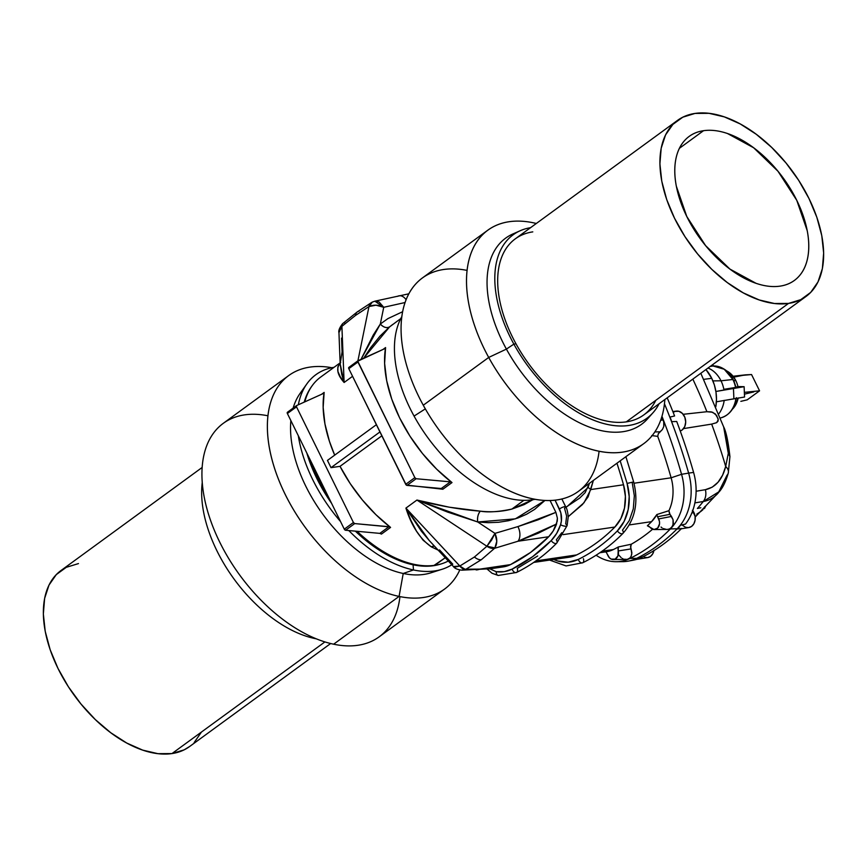 <?xml version="1.0" encoding="UTF-8"?>
<svg xmlns="http://www.w3.org/2000/svg" width="867" height="867" viewBox="0 0 867 867"><rect width="100%" height="100%" fill="white"/><g stroke="black" fill="none" stroke-linecap="round" stroke-linejoin="round"><path stroke-width="1.3" d="M780.018 286.143A89.171 51.402 -126.1 0 1 692.982 227.826A89.171 51.402 -126.1 0 1 689.189 136.401A89.171 51.402 -126.1 0 1 703.527 130.7L679.392 148.322L703.527 130.7C696.234 131.773 690.186 134.764 685.396 139.706C680.595 144.637 677.409 151.118 675.837 159.17C674.266 167.212 674.428 176.196 676.314 186.134L686.772 216.49L705.586 245.621L729.927 269.084L756.057 283.314C764.737 286.273 772.725 287.215 780.018 286.143L780.018 286.143C787.312 285.08 793.359 282.078 798.16 277.147C802.961 272.216 806.147 265.725 807.719 257.683C809.29 249.631 809.128 240.647 807.231 230.72L796.784 200.353L777.959 171.232L753.629 147.758L727.5 133.529C718.819 130.57 710.832 129.627 703.527 130.7A89.171 51.402 -126.1 0 1 790.574 189.028A89.171 51.402 -126.1 0 1 794.367 280.442A89.171 51.402 -126.1 0 1 780.018 286.143L780.018 286.143M740.851 401.356L747.235 399.828L740.851 401.356M637.137 558.11A10.382 8.117 81.7 0 1 633.625 559.854A10.382 8.117 81.7 0 1 632.845 559.93A51.901 40.576 -98.3 0 0 636.714 558.315A214.528 167.732 -98.3 0 0 637.137 558.11A214.528 167.732 -98.3 0 0 676.899 529.076L681.592 528.469A214.312 167.559 81.7 0 1 642.555 556.972L632.845 559.93A51.901 40.576 -98.3 0 0 636.714 558.315L630.006 558.413A213.618 167.017 -98.3 0 0 670.375 528.946A50.99 39.871 -98.3 0 0 681.56 474.303A511.183 399.676 -98.3 0 0 661.965 416.333A511.183 399.676 81.7 0 1 681.56 474.303L688.636 473.111A512.094 400.381 -98.3 0 0 671.567 421.665A512.094 400.381 -98.3 0 0 669.812 417.114A512.094 400.381 -98.3 0 0 664.469 403.816A512.094 400.381 81.7 0 1 669.812 417.114L671.567 421.665A512.094 400.381 -98.3 0 0 669.812 417.114L674.591 415.965A511.877 400.218 -98.3 0 0 667.189 397.834A511.877 400.218 81.7 0 1 674.591 415.965L669.812 417.114A10.382 8.117 81.7 0 1 671.567 421.665A512.094 400.381 81.7 0 1 688.636 473.111L681.56 474.303L671.123 477.793L681.56 474.303A50.99 39.871 81.7 0 1 670.375 528.946L677.246 528.718A51.901 40.576 -98.3 0 0 680.237 525.326A10.382 8.117 81.7 0 1 676.899 529.076A214.528 167.732 -98.3 0 0 677.246 528.718L670.375 528.946A213.618 167.017 81.7 0 1 630.006 558.413L636.714 558.315A214.528 167.732 -98.3 0 0 637.137 558.11L642.555 556.972A214.312 167.559 -98.3 0 0 681.592 528.469L676.899 529.076A214.528 167.732 -98.3 0 0 677.246 528.718A51.901 40.576 -98.3 0 0 680.237 525.326A51.901 40.576 -98.3 0 0 688.636 473.111L693.589 472.417A511.877 400.218 -98.3 0 0 676.715 421.481A511.877 400.218 81.7 0 1 693.589 472.417A51.684 40.413 81.7 0 1 685.526 524.047L680.237 525.326L676.899 529.076A214.528 167.732 81.7 0 1 637.137 558.11M633.625 559.854L647.682 557.589A10.176 7.955 -98.3 0 0 653.913 550.61M681.278 528.794L688.788 527.58A10.176 7.955 -98.3 0 0 693.947 512.614L691.866 512.906L693.947 512.614A10.176 7.955 -98.3 0 0 692.722 510.663M703.744 379.356L711.731 378.315A37.368 29.218 -98.3 0 0 705.933 369.548L711.731 378.315L714.386 385.013L715.99 392.155L716.478 399.449L715.817 406.742A37.368 29.218 -98.3 0 0 711.731 378.315L703.744 379.356M721.008 380.808L712.902 380.895L721.008 380.808A27.365 21.393 81.7 0 1 723.847 389.326A27.365 21.393 -98.3 0 0 721.008 380.808L732.875 379.486L721.008 380.808A27.365 21.393 -98.3 0 0 708.014 368.031A27.365 21.393 81.7 0 1 721.008 380.808M735.888 387.386L723.847 389.326L735.574 387.462A26.292 20.559 -98.3 0 0 732.875 379.486A26.292 20.559 81.7 0 1 735.574 387.462L735.91 387.321C732.355 373.601 724.725 366.481 713.053 365.993L724.238 369.244L732.875 379.486A26.292 20.559 -98.3 0 0 713.053 365.993L710.203 366.427M735.834 380.646L733.818 380.667L735.834 380.646A22.141 17.318 81.7 0 1 737.925 386.541A22.141 17.318 -98.3 0 0 735.834 380.646A22.141 17.318 -98.3 0 0 726.752 370.957L731.921 374.912L735.834 380.646M683.174 414.307L706.908 411.717A495.826 387.668 -98.3 0 0 692.831 379.107A495.826 387.668 81.7 0 1 706.908 411.717L711.287 411.868L715.264 413.873L718.104 418.728L718.071 421.091L716.673 422.652L711.666 424.104L683.564 428.591L711.666 424.104A495.826 387.668 81.7 0 1 725.69 466.489A495.826 387.668 -98.3 0 0 711.666 424.104L716.673 422.652L718.255 419.704L716.565 415.38L712.641 412.258L706.908 411.717L683.174 414.307M78.474 563.583L66.26 567.332L56.312 574.583L49.007 585.062L44.629 598.371L43.35 613.999L45.214 631.328L50.156 649.708L57.991 668.435L68.395 686.783L80.999 704.037L95.294 719.556L110.738 732.723L126.734 743.041L142.676 750.118L157.957 753.672L171.969 753.575L324.908 641.916L171.969 753.575A108.993 62.825 53.9 0 0 189.494 746.606L330.674 643.52M315.154 638.34L314.775 638.524A113.523 65.437 53.9 0 0 316.357 638.838A113.523 65.437 53.9 0 1 314.775 638.524L315.154 638.34M399.947 596.604A132.174 76.188 -126.1 0 1 333.632 644.203A132.174 76.188 53.9 0 0 379.161 636.833L444.598 589.051A132.174 76.188 -126.1 0 1 399.08 596.42L333.632 644.203L399.08 596.42A132.174 76.188 53.9 0 0 459.781 569.987A132.174 76.188 -126.1 0 1 444.598 589.051M436.339 570.67A113.068 65.177 -126.1 0 1 403.22 573.477L399.08 596.42L403.22 573.477A113.068 65.177 53.9 0 0 431.007 572.794L442.17 569.24A116.85 67.355 -126.1 0 1 413.451 569.955L403.22 573.477L413.451 569.955A116.85 67.355 53.9 0 0 451.772 564.753A116.85 67.355 -126.1 0 1 442.17 569.24M441.205 563.897A111.659 64.364 -126.1 0 1 433.598 565.707A111.659 64.364 -126.1 0 1 413.093 564.796L413.451 569.955L413.093 564.796A111.659 64.364 53.9 0 0 433.598 565.707L434.909 565.284A112.103 64.624 -126.1 0 1 357.096 531.298A112.103 64.624 53.9 0 0 434.909 565.284A112.103 64.624 53.9 0 0 448.293 561.014A112.103 64.624 -126.1 0 1 441.877 563.691A112.103 64.624 -126.1 0 1 434.909 565.284L445.248 557.741L433.598 565.707A111.659 64.364 53.9 0 0 440.544 564.114L441.877 563.691M202.239 482.54A113.523 65.437 53.9 0 0 314.775 638.524A113.523 65.437 53.9 0 1 202.239 482.54M340.135 362.861L320.725 377.037A112.103 64.624 53.9 0 0 304.794 401.876A112.103 64.624 -126.1 0 1 312.044 385.869L311.231 387.018A111.659 64.364 53.9 0 0 304.23 402.125A111.659 64.364 -126.1 0 1 311.643 386.444M306.799 452.975A111.659 64.364 53.9 0 0 331.562 503.315A111.659 64.364 -126.1 0 1 306.799 452.975M355.351 531.135A111.659 64.364 53.9 0 0 413.093 564.796A111.659 64.364 -126.1 0 1 355.351 531.135M327.824 495.718A112.103 64.624 -126.1 0 1 309.942 459.358A112.103 64.624 53.9 0 0 327.824 495.718M429.241 540.531L421.405 531.222L405.919 508.095C411.554 526.02 420.04 538.949 431.376 546.882A8.302 6.329 117.5 0 1 434.356 546.037L431.376 546.882L438.16 550.122L431.376 546.882L423.129 540.228L416.485 531.124L410.882 520.319L405.919 508.095L429.241 540.531L453.408 566.509L454.557 567.17L459.813 566.021A11.076 5.451 67.2 0 0 465.362 569.478L461.916 570.172L465.969 569.207L481.337 559.703A11.076 6.383 -126.1 0 1 474.412 557.015L459.846 566.01A11.076 5.831 62.5 0 0 465.969 569.207L479.819 569.12L510.511 564.612A202.065 157.989 -98.3 0 0 548.692 536.738L518 541.236L494.569 548.323L481.337 559.703L465.969 569.207A11.076 5.831 -117.5 0 1 459.846 566.01L405.919 508.095L416.94 500.053L449.258 507.195L480.307 511.162C487.958 512.56 498.492 511.866 511.898 509.07L524.221 504.583L532.847 499.706L511.898 509.07L523.885 500.324L511.898 509.07C501.993 511.682 491.459 512.375 480.307 511.162C478.031 513.968 477.175 517.577 477.717 521.977L488.327 522.693L498.623 522.27L508.506 520.709L517.87 518.011L526.605 514.229L534.636 509.384L544.985 500.432L515.366 518.856L477.717 521.977L447.621 512.083L416.94 500.053L486.907 546.253L474.412 557.015L459.813 566.021L405.919 508.095L416.94 500.053L486.907 546.253L491.546 540.163L494.97 533.368L477.717 521.977A8.302 4.368 96.9 0 1 480.307 511.162C460.258 509.59 439.135 505.884 416.94 500.053L477.717 521.977L494.97 533.368L486.907 546.253L494.894 547.911C497.376 543.587 497.398 538.743 494.97 533.368L496.78 541.246L494.894 547.911A11.076 7.001 -141.1 0 1 486.907 546.253L474.412 557.015A11.076 6.383 53.9 0 0 481.337 559.703L494.569 548.323A11.076 6.817 -135.5 0 1 486.886 546.275A11.076 6.817 44.5 0 0 494.569 548.323L518 541.236L548.692 536.738A39.448 30.844 -98.3 0 0 556.549 524.036L538.461 533.129L518 541.236A11.77 7.597 -106.7 0 0 517.902 526.594L494.97 533.368L517.902 526.594A11.77 7.597 73.3 0 1 518 541.236L556.549 524.036L557.394 518.195L555.899 512.354L538.06 519.821L517.902 526.594L555.899 512.354L557.394 518.195L557.253 521.208L553.189 530.972L548.692 536.738L530.496 552.496L510.511 564.612L504.215 566.725L497.615 567.061L490.841 568.709L479.819 569.12L489.487 568.893L503.218 566.899A39.448 30.844 -98.3 0 0 510.511 564.612L479.819 569.12L465.362 569.478L459.813 566.021L453.452 566.563M341.544 338.108L342.097 351.937L340.167 363.902L341.717 374.262L344.112 382.488L352.566 376.311L344.112 382.488L341.912 326.328A11.076 5.267 -131.1 0 1 342.909 323.424A11.076 5.267 48.9 0 0 341.912 326.328L355.524 315.415A11.076 6.383 -126.1 0 1 357.269 311.914A11.076 6.383 -126.1 0 1 359.057 311.199M337.837 366.904L340.698 362.59C335.832 367.803 336.97 374.436 344.112 382.488L340.189 376.625L337.946 371.51L337.837 366.904M370.718 347.58L363.717 358.147L389.619 326.859L379.974 336.147L370.718 347.58M400.76 318.601L389.619 326.859A8.302 5.657 50.5 0 1 380.32 324.03L383.734 307.297L405.03 302.54L383.734 307.297L375.931 305.184L368.974 306.571L357.908 360.802L368.974 306.571A11.076 7.38 -120.3 0 1 371.629 302.475A11.076 7.38 59.7 0 0 368.941 306.593C373.612 304.501 378.532 304.75 383.734 307.297L374.869 301.185L372.333 302.095L368.974 306.571A11.076 7.879 -116.4 0 1 372.322 302.106A11.076 7.879 -116.4 0 1 373.699 301.618M452 482.572L442.864 489.237L406.298 485.065L348.805 368.67L348.924 367.37A1.387 0.802 53.9 0 0 348.837 367.424A1.387 0.802 53.9 0 0 348.805 368.67L357.941 361.994L414.849 477.641L405.713 484.317L348.805 368.67L357.941 361.994A1.387 0.802 -126.1 0 1 357.973 360.748A1.387 0.802 -126.1 0 1 358.06 360.705L384.829 348.632L357.757 361.192L414.849 477.641L405.713 484.317A1.387 0.802 53.9 0 0 407.002 485.401L416.138 478.725L414.849 477.641A1.387 0.802 -126.1 0 0 416.138 478.725L450.385 481.857L416.138 478.725L407.002 485.401L441.249 488.522L450.385 481.857L441.249 488.522A3.457 1.994 53.9 0 1 442.864 489.237L452 482.572L450.385 481.857A3.457 1.994 -126.1 0 1 452 482.572A112.103 64.624 53.9 0 1 385.566 347.569A3.457 1.994 -126.1 0 1 385.035 348.512A3.457 1.994 -126.1 0 1 384.829 348.632L385.566 347.569L384.612 363.381L386.704 380.786L391.765 399.178L399.622 417.883L409.993 436.209L422.489 453.517L436.654 469.155L452 482.572M382.965 349.477L385.566 347.569L382.965 349.477M324.139 392.415A112.103 64.624 53.9 0 0 334.684 455.142L329.427 441.314L324.941 423.898L323.153 407.414L324.139 392.415L323.402 393.477L296.633 405.55L296.514 406.84L353.422 522.498L354.711 523.581L389.749 526.919L390.562 527.418L381.437 534.094A3.457 1.994 53.9 0 0 379.822 533.378L381.437 534.094L390.562 527.418L375.953 514.716L362.373 499.966L350.257 483.667L340.027 466.338A112.103 64.624 53.9 0 0 390.562 527.418A3.457 1.994 -126.1 0 0 388.958 526.702L379.822 533.378L345.575 530.246L379.822 533.378L388.958 526.702L354.711 523.581A1.387 0.802 -126.1 0 1 353.422 522.498L344.286 529.163L287.378 413.516L296.514 406.84L353.422 522.498L344.286 529.163L345.575 530.246L354.711 523.581L345.575 530.246A1.387 0.802 53.9 0 1 344.286 529.163L287.378 413.516L296.514 406.84A1.387 0.802 -126.1 0 1 296.547 405.604A1.387 0.802 -126.1 0 1 296.633 405.55L323.402 393.477A3.457 1.994 -126.1 0 0 323.608 393.358L323.608 393.358A3.457 1.994 -126.1 0 0 324.139 392.415L321.538 394.322L324.139 392.415M381.848 435.808L340.027 466.338L331.01 467.66L379.941 431.939L331.01 467.66L327.455 460.42L331.01 467.66L340.027 466.338L381.848 435.808M532.793 231.879A108.993 62.825 53.9 0 0 515.984 343.798A108.993 62.825 53.9 0 0 626.288 421.871A108.993 62.825 53.9 0 0 643.813 414.903L806.05 296.449A108.993 62.825 -126.1 0 1 788.526 303.417L626.288 421.871A108.993 62.825 53.9 0 0 655.788 400.326M677.506 120.394L515.269 238.848A108.993 62.825 53.9 0 0 515.984 343.798L513.871 344.123A113.523 65.437 -126.1 0 0 659.115 403.729A113.523 65.437 -126.1 0 1 653.057 412.659A113.523 65.437 -126.1 0 1 513.871 344.123L515.984 343.798A108.993 62.825 53.9 0 0 626.288 421.871L788.526 303.417A108.993 62.825 -126.1 0 1 682.145 232.128A108.993 62.825 -126.1 0 1 677.506 120.394A108.993 62.825 -126.1 0 1 695.031 113.425L709.043 113.328L724.324 116.882L740.266 123.959L756.262 134.277L771.706 147.444L786.001 162.963L798.605 180.217L809.009 198.565L816.844 217.292L821.786 235.672L823.65 253.001L822.371 268.629L817.993 281.938L810.688 292.417L800.74 299.668L788.526 303.417L774.502 303.515L759.232 299.96L743.29 292.883L727.294 282.566L711.84 269.399L697.545 253.879L684.952 236.626L674.548 218.278L666.712 199.562L661.77 181.181L659.906 163.841L661.185 148.224L665.563 134.916L672.857 124.425L682.817 117.175L695.031 113.425A108.993 62.825 -126.1 0 1 801.411 184.714A108.993 62.825 -126.1 0 1 806.05 296.449M650.261 415.51A115.246 66.434 -126.1 0 1 506.404 349.108L513.871 344.123L506.404 349.108A115.246 66.434 53.9 0 0 647.714 418.685L653.057 412.659M599.075 451.219A132.174 76.188 -126.1 0 1 528.48 497.81A132.174 76.188 -126.1 0 1 423.269 405.225L488.706 357.442L506.404 349.108L488.706 357.442A132.174 76.188 53.9 0 0 595.857 450.515A132.174 76.188 53.9 0 0 664.859 399.535A132.174 76.188 -126.1 0 1 643.726 443.666A132.174 76.188 -126.1 0 1 488.706 357.442L423.269 405.225A132.174 76.188 53.9 0 0 578.278 491.448L643.726 443.666M414.068 416.084A116.85 67.355 53.9 0 0 535.145 499.284A116.85 67.355 -126.1 0 1 414.068 416.084A116.85 67.355 -126.1 0 1 401.8 316.65A116.85 67.355 53.9 0 0 414.068 416.084L425.318 408.877L414.068 416.084M513.871 344.123A113.523 65.437 -126.1 0 1 530.571 227.674A113.523 65.437 -126.1 0 0 520.222 230.72A113.523 65.437 -126.1 0 0 513.871 344.123M487.839 230.167A132.174 76.188 -126.1 0 1 536.326 223.48A132.174 76.188 53.9 0 0 488.706 357.442A132.174 76.188 -126.1 0 1 487.839 230.167L422.402 277.949A132.174 76.188 53.9 0 0 423.269 405.225A132.174 76.188 -126.1 0 1 467.053 270.396M506.404 349.108A115.246 66.434 -126.1 0 1 516.656 232.519A115.246 66.434 53.9 0 0 512.852 233.982A115.246 66.434 53.9 0 0 506.404 349.108M567.018 506.621L588.075 487.536A11.77 7.359 18 0 1 590.752 489.573A11.77 7.359 -162 0 0 588.075 487.536L589.387 483.342L585.171 492.619L579.687 498.081L565.913 507.238M590.752 489.573L593.353 480.448L588.108 496.856L582.407 504.572L568.232 516.678L584.065 502.676L590.752 489.573L623.514 484.772A499.641 390.649 -98.3 0 0 616.946 463.216A499.641 390.649 -98.3 0 1 623.514 484.772L590.752 489.573M661.705 417.19L663.721 421.438L663.786 426.499L662.366 429.544L658.313 433.749L657.728 436.361A499.641 390.649 81.7 0 1 671.123 477.793L634.005 483.233L671.123 477.793A499.641 390.649 -98.3 0 0 657.728 436.361L651.724 435.581M402.591 311.741L387.896 318.612L380.32 324.03L383.734 307.297L379.02 301.944L374.934 301.174M342.714 323.619A11.076 4.573 46.4 0 0 342.519 323.781A11.076 4.573 46.4 0 0 341.88 326.35L342.519 323.781C339.528 327.726 338.336 330.695 338.932 332.679L341.88 326.35L338.932 332.191L340.167 363.902L344.112 382.488L341.88 326.35L355.524 315.415L368.941 306.593L355.524 315.415A11.076 6.383 53.9 0 1 357.269 311.914L342.92 323.424A11.076 5.267 -131.1 0 1 344.687 322.741M357.898 360.824L348.924 367.37M376.376 424.7L327.455 460.42L376.376 424.7M380.32 324.03L360.997 359.382L373.254 335.052L380.32 324.03C383.615 327.444 386.715 328.387 389.619 326.859L392.578 324.561M371.965 302.29A11.076 7.38 59.7 0 0 371.629 302.475L357.28 311.914M406.081 299.7A11.77 7.424 -102.3 0 0 398.961 295.82A11.77 7.424 77.7 0 1 406.081 299.7M397.509 296.373A11.77 7.424 77.7 0 1 398.961 295.82M620.198 460.843L627.09 483.428L633.647 481.911L632.216 482.67L634.33 495.794L633.3 508.842L629.236 520.644L622.495 530.127A4.151 2.233 -135.5 0 1 622.929 533.378A4.151 2.233 -135.5 0 1 617.38 530.875A206.91 161.782 81.7 0 1 578.278 559.432L568.232 562.195L557.774 561.003L553.796 559.486A44.293 34.626 81.7 0 0 578.278 559.432A4.151 2.514 63.8 0 0 582.711 562.759A4.151 2.514 -116.2 0 1 578.278 559.432A206.91 161.782 81.7 0 0 617.38 530.875A4.151 2.233 44.5 0 0 622.929 533.378M627.09 483.428L629.204 496.542L628.185 509.59L624.121 521.392L617.38 530.875A44.293 34.626 81.7 0 0 627.09 483.428L633.647 481.911L625.887 456.692M569.196 557.221L576.674 554.913A202.065 157.989 -98.3 0 0 614.866 527.038L620.87 518.585L624.489 508.073L625.4 496.455L623.514 484.772A39.448 30.844 -98.3 0 1 614.866 527.038L563.127 534.625L614.866 527.038A202.065 157.989 -98.3 0 1 576.674 554.913L535.914 560.895L576.674 554.913A39.448 30.844 -98.3 0 1 569.381 557.199L533.704 562.423M613.251 559.562L627.231 559.378L629.81 558.066L631.143 556.278L631.794 554.002L631.024 548.919L618.258 550.946A7.185 5.614 81.7 0 1 613.251 559.562A7.185 5.614 81.7 0 1 608.081 555.877L607.008 553.688A6.665 5.213 81.7 0 0 605.74 551.867A6.665 5.213 81.7 0 1 607.008 553.688L609.458 557.839L611.246 559.117L615.169 559.117L617.954 555.866L618.344 546.958A202.065 157.989 81.7 0 1 613.392 549.537L605.74 551.867A39.448 30.844 -98.3 0 0 606.098 551.813A39.448 30.844 -98.3 0 0 613.392 549.537L602.077 551.195L613.392 549.537A202.065 157.989 -98.3 0 0 618.344 546.958L631.274 544.227A202.065 157.989 -98.3 0 0 652.623 529.228A202.065 157.989 81.7 0 1 631.274 544.227L630.558 546.405L631.87 552.756L631.143 556.278L630.006 558.413L627.231 559.378L624.153 559.215M654.357 529.553L667.937 529.412L670.115 528.642L672.326 526.453L673.366 523.289L673.063 519.745L671.481 516.429L658.66 518.943A7.185 5.614 81.7 0 1 654.357 529.553A7.185 5.614 81.7 0 1 650.304 527.548A6.665 5.213 81.7 0 0 647.367 525.77L654.011 529.542L657.674 528.079L659.527 523.863L659.44 521.338L657.587 516.754A6.665 5.213 81.7 0 1 656.872 514.532L651.572 521.652A202.065 157.989 81.7 0 1 647.367 525.77A202.065 157.989 -98.3 0 0 651.572 521.652L629.29 524.925L651.572 521.652A39.448 30.844 -98.3 0 0 656.872 514.532L668.912 510.706A39.448 30.844 -98.3 0 0 671.123 477.793A39.448 30.844 81.7 0 1 668.912 510.706L669.476 513.492L673.063 519.745L673.009 524.958L671.351 527.7L669.064 529.13L666.756 529.488L663.179 528.534M660.654 420.343L663.092 419.866L660.654 420.343M652.157 435.613L657.728 436.361L658.313 433.749L660.036 431.809L654.845 431.939L660.036 431.809L662.366 429.544L663.786 426.499L664.046 423.107L663.092 419.866M662.052 527.862L661.012 527.028M550.057 500.497L555.899 512.354L550.057 500.497M671.481 516.429L669.974 514.315L657.587 516.754L658.66 518.943L671.481 516.429M657.587 516.754A6.665 5.213 81.7 0 1 656.872 514.532L668.912 510.706L669.974 514.315L657.587 516.754M567.007 525.803A4.151 1.387 -161.9 0 1 560.57 524.741C562.195 519.463 561.816 514.218 559.421 509.005A4.151 0.986 -26.2 0 1 563.268 507.011A4.151 0.986 -26.2 0 1 565.707 506.794A4.151 0.986 -26.2 0 1 564.536 508.257L566.628 516.093L565.696 523.993A4.151 1.387 -161.9 0 1 567.083 525.64A4.151 1.387 -161.9 0 1 564.634 526.15A4.151 1.387 -161.9 0 1 560.57 524.741A44.293 34.626 81.7 0 1 551.206 540.585A4.151 2.233 44.5 0 0 556.766 543.078A4.151 2.233 -135.5 0 1 551.206 540.585A206.91 161.782 81.7 0 1 512.104 569.131A4.151 2.514 63.8 0 0 516.548 572.458A4.151 2.514 -116.2 0 1 512.104 569.131L532.576 556.712L551.206 540.585L556.668 533.433L560.57 524.741L561.415 520.904L560.83 512.809L555.064 500.151L559.421 509.005A4.151 0.986 -26.2 0 1 565.631 506.707M561.794 532.674L556.332 539.827A4.151 2.233 -135.5 0 1 556.766 543.078M537.692 555.964L517.231 568.384A4.151 2.514 -116.2 0 1 516.548 572.458M498.33 575.471A4.151 2.525 -82.3 0 1 496.227 571.721L489.877 568.85L496.227 571.721L504.356 571.624L512.104 569.131A44.293 34.626 81.7 0 1 496.227 571.721A4.151 2.525 97.7 0 0 498.189 575.46M296.471 405.669L287.497 412.226A1.387 0.802 53.9 0 0 287.411 412.269A1.387 0.802 53.9 0 0 287.378 413.516L287.497 412.226M621.162 557.644L618.702 554.956M623.005 558.782L622.235 558.381M596.106 555.216A50.99 39.871 -98.3 0 0 630.006 558.413A50.99 39.871 81.7 0 1 616.209 561.697A50.99 39.871 81.7 0 1 596.106 555.216M439.493 549.884L452.78 564.168M616.209 561.697L622.658 561.653A51.901 40.576 -98.3 0 0 632.845 559.93A51.901 40.576 81.7 0 1 628.423 561.101A51.901 40.576 81.7 0 1 619.406 561.513M630.645 547.662L631.024 548.919L618.258 550.946A6.665 5.213 81.7 0 1 618.344 546.958L631.274 544.227L630.645 547.662M476.102 569.922A11.77 10.534 -91.5 0 0 479.819 569.12A11.77 10.534 88.5 0 1 476.102 569.922M583.393 558.673A4.151 2.514 -116.2 0 1 582.711 562.759M334.033 367.315A116.85 67.355 53.9 0 0 298.335 404.781A116.85 67.355 -126.1 0 1 306.853 383.897A116.85 67.355 -126.1 0 1 334.033 367.315M298.302 435.722A116.85 67.355 53.9 0 0 340.547 521.566A116.85 67.355 -126.1 0 1 298.302 435.722M348.783 530.539A116.85 67.355 53.9 0 0 413.451 569.955A116.85 67.355 -126.1 0 1 348.783 530.539M306.853 383.897L300.058 393.445A113.068 65.177 53.9 0 0 293.154 408.075A113.068 65.177 -126.1 0 1 303.71 389.012M290.857 420.593A113.068 65.177 53.9 0 0 403.22 573.477A113.068 65.177 -126.1 0 1 290.857 420.593M331.855 367.716A132.174 76.188 53.9 0 0 273.213 463.986A132.174 76.188 53.9 0 0 399.08 596.42A132.174 76.188 -126.1 0 1 285.698 495.404A132.174 76.188 -126.1 0 1 288.722 375.552A132.174 76.188 -126.1 0 1 331.855 367.716M288.722 375.552L223.274 423.334A132.174 76.188 53.9 0 0 220.251 543.186A132.174 76.188 53.9 0 0 333.632 644.203A132.174 76.188 -126.1 0 1 207.506 510.836A132.174 76.188 -126.1 0 1 267.925 415.781M202.141 467.465L60.95 570.551A108.993 62.825 53.9 0 0 65.589 682.286A108.993 62.825 53.9 0 0 171.969 753.575L184.183 749.825L189.732 746.422M194.143 742.575L201.437 732.084M732.366 409.235A22.141 17.318 -98.3 0 0 738.175 397.964L735.715 404.846L732.366 409.235M736.365 397.682C734.707 408.52 729.472 415.26 720.661 417.916A26.292 20.559 -98.3 0 0 735.931 398.289A26.292 20.559 81.7 0 1 721.008 417.829M724.194 400.37A27.365 21.393 81.7 0 1 718.71 413.927A27.365 21.393 -98.3 0 0 724.194 400.37M676.715 421.481L671.567 421.665L676.715 421.481M722.59 475.181L725.69 466.489L728.302 453.322L726.481 436.35L723.663 426.889L728.302 453.322L729.927 456.595L728.302 453.322L725.69 466.489C722.287 479.711 715.503 487.449 705.359 489.692L712.251 487.156L718.049 482.225L722.59 475.181M696.114 491.242L705.359 489.692L696.114 491.242M728.302 473.003A12.105 7.51 -165.2 0 0 725.69 466.489A12.105 7.51 14.8 0 1 728.302 473.003A12.105 7.51 14.8 0 1 726.99 475.279L718.158 493.074C713.985 497.701 709.022 500.508 703.267 501.505L694.879 502.893L703.267 501.505A199.388 155.887 81.7 0 1 697.404 508.463A199.388 155.887 -98.3 0 0 703.267 501.505A12.105 9.678 -99.5 0 0 705.359 489.692A12.105 9.678 80.5 0 1 703.267 501.505L719.588 491.351M688.636 473.111A51.901 40.576 81.7 0 1 680.237 525.326L685.526 524.047A51.684 40.413 -98.3 0 0 693.589 472.417L688.636 473.111M696.775 514.164L700.688 511.573L696.775 514.164M702.844 509.785L700.688 511.573L702.844 509.785M705.055 507.683L703.993 508.734L705.055 507.683M704.784 506.642L705.608 506.436M700.829 507.759L697.404 508.463L700.829 507.759M737.925 386.541L744.124 386.693L744.547 397.032L716.391 401.8L744.547 397.032L744.124 386.693L735.855 386.953M712.728 364.584L713.411 365.982L712.728 364.584M692.397 510.262L695.106 516.385L695.063 520.33L693.828 523.841L691.595 526.399L688.691 527.591L685.559 527.266L682.687 525.445M673.366 412.28L675.09 411.381L678.872 411.283L682.383 413.418L684.843 417.287L685.699 422.034L684.757 426.597L682.221 429.934L680.237 430.997A10.176 7.955 -98.3 0 0 685.45 419.39A10.176 7.955 -98.3 0 0 676.293 411.099L672.857 411.554M628.423 561.101L633.517 560.136A51.684 40.413 -98.3 0 0 636.703 559.356A51.684 40.413 81.7 0 1 630.959 560.516M653.956 550.339L652.721 553.85L650.488 556.408L647.584 557.611L644.452 557.275M715.882 391.483L733.449 388.253L733.883 398.592L733.449 388.253L744.124 386.693L715.882 391.483M745.382 374.858L733.07 376.245L751.548 374.544L759.568 390.822L744.352 392.361L759.568 390.822L747.235 399.828L759.568 390.822L751.548 374.544L745.382 374.858L732.702 377.351L745.382 374.858M744.428 394.16L753.77 391.917L744.428 394.16M689.189 136.401L688.647 136.791M512.852 233.982L520.222 230.72M348.837 367.424L357.973 360.748M372.333 302.095L371.64 302.464M408.801 293.815L374.869 301.185M633.647 481.911C638.719 502.372 635.143 519.55 622.896 533.422C610.769 545.733 597.363 555.519 582.667 562.781L566.075 565.945L549.635 560.093M561.849 498.969L565.707 506.794C566.888 508.452 567.733 511.812 568.243 516.884L567.083 525.662L556.733 543.121C544.606 555.433 531.189 565.219 516.504 572.48L498.232 575.46L492.001 573.239L487.254 569.175M296.547 405.604L287.411 412.269M606.098 551.813L599.877 552.723M453.408 566.509C454.655 568.427 457.494 569.652 461.916 570.172L490.841 568.709M729.927 456.595C728.215 441.541 726.123 431.636 723.663 426.9L700.829 373.276M729.927 456.627L728.291 473.046C725.95 481.087 723.067 487.178 719.621 491.307L695.182 517.057M710.582 366.145L713.053 365.993"/></g></svg>
